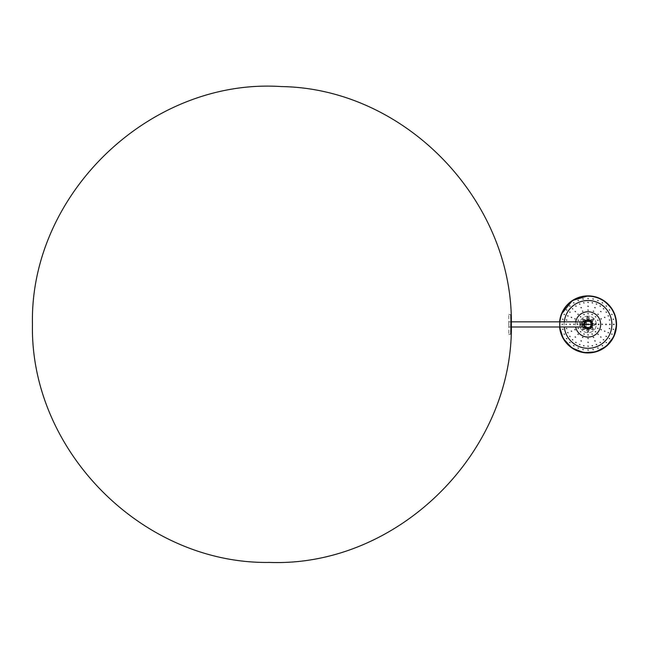 <?xml version="1.0" encoding="UTF-8"?>
<svg xmlns="http://www.w3.org/2000/svg" width="649" height="649" viewBox="0 0 649 649"><rect width="100%" height="100%" fill="white"/><g stroke="black" fill="none" stroke-linecap="round" stroke-linejoin="round"><path stroke-width="0.49" stroke-dasharray="3.25 2.43" d="M588.01 319.803L586.096 320.225L583.41 324.411A4.6 4.6 -90 0 1 587.986 319.803A4.6 4.6 -90 0 1 592.618 324.411A4.6 4.6 -90 0 1 588.01 329.011A4.6 4.6 -90 0 1 583.41 324.411L582.25 324.411L582.234 326.966L582.234 321.847L582.234 326.991L583.694 327.242M592.642 324.411A4.624 4.624 -90 0 1 588.01 329.035A4.624 4.624 -90 0 1 583.386 324.411A4.624 4.624 -90 0 1 588.01 319.787A4.624 4.624 -90 0 1 592.642 324.411M591.612 323.924L595.076 323.924L591.612 323.924A0.487 0.487 90 0 0 591.125 324.411A0.487 0.487 90 0 0 591.612 324.898L595.076 324.898A0.487 0.487 90 0 0 595.563 324.411A0.487 0.487 90 0 0 595.076 323.924L595.076 324.889L591.612 324.898L591.612 323.924A0.487 0.487 90 0 0 591.125 324.411A0.487 0.487 90 0 0 591.612 324.898L595.076 324.898A0.487 0.487 90 0 0 595.563 324.411A0.487 0.487 90 0 0 595.076 323.924L591.612 323.932A0.479 0.479 90 0 0 591.134 324.411A0.479 0.479 90 0 0 591.612 324.889L595.076 324.889A0.479 0.479 90 0 0 595.555 324.411A0.479 0.479 90 0 0 595.076 323.932L591.612 323.932M584.416 324.898L580.952 324.898L584.416 324.898A0.487 0.487 90 0 0 584.903 324.411A0.487 0.487 90 0 0 584.416 323.924L580.952 323.924A0.487 0.487 90 0 0 580.466 324.411A0.487 0.487 90 0 0 580.952 324.898L580.952 323.932L584.416 323.924L584.416 324.898A0.487 0.487 90 0 0 584.903 324.411A0.487 0.487 90 0 0 584.416 323.924L580.952 323.924A0.487 0.487 90 0 0 580.466 324.411A0.487 0.487 90 0 0 580.952 324.898L584.416 324.889A0.479 0.479 90 0 0 584.895 324.411A0.479 0.479 90 0 0 584.416 323.932L580.952 323.932A0.479 0.479 90 0 0 580.474 324.411A0.479 0.479 90 0 0 580.952 324.889L584.416 324.889M585.122 322.212L582.672 319.762L585.122 322.212A0.487 0.487 90 0 0 585.812 322.212A0.487 0.487 90 0 0 585.812 321.523L583.362 319.073A0.487 0.487 90 0 0 582.672 319.073A0.487 0.487 90 0 0 582.672 319.762L583.362 319.081L585.812 321.523L585.13 322.204L582.672 319.762A0.487 0.487 90 0 1 582.672 319.073A0.487 0.487 90 0 1 583.362 319.073L583.362 319.073A0.479 0.479 90 0 0 582.68 319.081A0.479 0.479 90 0 0 582.68 319.754L585.13 322.204A0.479 0.479 90 0 0 585.804 322.204A0.479 0.479 90 0 0 585.804 321.523L585.804 321.523A0.487 0.487 90 0 1 585.812 322.212A0.487 0.487 90 0 1 585.122 322.212L585.122 322.212M585.812 327.299L583.362 329.749L585.812 327.299A0.487 0.487 90 0 0 585.812 326.609A0.487 0.487 90 0 0 585.122 326.609L582.672 329.059A0.487 0.487 90 0 0 582.672 329.749A0.487 0.487 90 0 0 583.362 329.749L582.68 329.059L585.122 326.609L585.812 327.299A0.487 0.487 90 0 0 585.812 326.609A0.487 0.487 90 0 0 585.122 326.609L582.672 329.059A0.487 0.487 90 0 0 582.672 329.749A0.487 0.487 90 0 0 583.362 329.749L585.804 327.291A0.479 0.479 90 0 0 585.804 326.617A0.479 0.479 90 0 0 585.13 326.617L582.68 329.059A0.479 0.479 90 0 0 582.68 329.741A0.479 0.479 90 0 0 583.362 329.741L585.804 327.291M590.906 326.609L593.348 329.059L590.906 326.609A0.487 0.487 90 0 0 590.217 326.609A0.487 0.487 90 0 0 590.217 327.299L592.659 329.749A0.487 0.487 90 0 0 593.348 329.749A0.487 0.487 90 0 0 593.348 329.059L592.667 329.741L590.217 327.299L590.906 326.609A0.487 0.487 90 0 0 590.217 326.609A0.487 0.487 90 0 0 590.217 327.299L592.659 329.749A0.487 0.487 90 0 0 593.348 329.749A0.487 0.487 90 0 0 593.348 329.059L590.898 326.617A0.479 0.479 90 0 0 590.217 326.617A0.479 0.479 90 0 0 590.217 327.291L592.667 329.741A0.479 0.479 90 0 0 593.34 329.741A0.479 0.479 90 0 0 593.34 329.059L590.898 326.617M590.217 321.523L592.659 319.073L590.217 321.523A0.487 0.487 90 0 0 590.217 322.212A0.487 0.487 90 0 0 590.906 322.212L593.348 319.762A0.487 0.487 90 0 0 593.348 319.073A0.487 0.487 90 0 0 592.659 319.073L593.34 319.754L590.906 322.212A0.487 0.487 90 0 1 590.217 322.212A0.487 0.487 90 0 1 590.217 321.523L592.659 319.073A0.487 0.487 90 0 1 593.348 319.073A0.487 0.487 90 0 1 593.348 319.762L593.348 319.762A0.479 0.479 90 0 0 593.34 319.081A0.479 0.479 90 0 0 592.667 319.081L590.217 321.523A0.479 0.479 90 0 0 590.217 322.204A0.479 0.479 90 0 0 590.898 322.204L590.217 321.523M588.497 328.005L588.497 331.469L588.497 328.005A0.487 0.487 90 0 0 588.01 327.518A0.487 0.487 90 0 0 587.523 328.005L587.523 331.469A0.487 0.487 90 0 0 588.01 331.955A0.487 0.487 90 0 0 588.497 331.469L587.532 331.469A0.479 0.479 90 0 0 588.01 331.947A0.479 0.479 90 0 0 588.489 331.469L588.497 331.469A0.487 0.487 90 0 1 588.01 331.955A0.487 0.487 90 0 1 587.523 331.469L587.523 328.005A0.487 0.487 90 0 1 588.01 327.518A0.487 0.487 90 0 1 588.497 328.005L588.489 331.469L588.489 328.005A0.479 0.479 90 0 0 588.01 327.526A0.479 0.479 90 0 0 587.532 328.005L588.489 328.005M587.523 320.809L587.523 317.345L587.523 320.809A0.487 0.487 90 0 0 588.01 321.296A0.487 0.487 90 0 0 588.497 320.809L588.497 317.345A0.487 0.487 90 0 0 588.01 316.858A0.487 0.487 90 0 0 587.523 317.345L587.523 317.345A0.487 0.487 90 0 1 588.01 316.858A0.487 0.487 90 0 1 588.497 317.345L588.497 320.809L587.532 320.809L587.532 317.345L588.497 317.345A0.479 0.479 90 0 0 588.01 316.866A0.479 0.479 90 0 0 587.532 317.345L587.532 320.809A0.479 0.479 90 0 0 588.01 321.287A0.479 0.479 90 0 0 588.489 320.809L588.489 320.809A0.487 0.487 90 0 1 588.01 321.296A0.487 0.487 90 0 1 587.523 320.809L587.523 320.809M583.362 319.081L585.804 321.523L583.362 319.081M593.34 319.754L590.898 322.204L593.34 319.754M587.532 331.469L587.532 328.005L587.532 331.469M588.489 317.345L588.489 320.809L588.489 317.345M596.244 324.322L593.437 325.587C589.787 324.881 589.722 324.094 593.243 323.234C594.914 322.886 595.912 323.251 596.244 324.322M579.784 324.5C579.93 323.307 580.863 322.886 582.583 323.234C586.234 323.94 586.298 324.719 582.778 325.587C581.115 325.928 580.117 325.571 579.784 324.5M583.483 321.539C585.317 324.841 588.27 321.312 585.009 319.738L582.129 318.659L583.483 321.539L584.011 321.012M585.009 329.075C588.245 327.526 585.333 323.965 583.483 327.274L582.129 330.163L585.009 329.075M592.545 327.274C590.712 323.973 587.759 327.502 591.02 329.075L593.892 330.163L592.545 327.274L592.018 327.802M592.545 321.539L593.892 318.659L591.02 319.738C587.775 321.296 590.695 324.857 592.545 321.539L592.018 321.012M586.834 329.643C587.702 326.123 588.481 326.187 589.187 329.838L587.921 332.637C586.85 332.304 586.493 331.306 586.834 329.643L587.58 329.643M589.187 319.178C588.327 322.699 587.54 322.634 586.834 318.983C586.493 317.264 586.915 316.331 588.108 316.185C589.17 316.509 589.535 317.507 589.187 319.178L588.44 319.178M588.01 316.128A8.283 8.283 90 0 0 580.839 328.548A8.283 8.283 90 0 0 595.19 328.548A8.283 8.283 90 0 0 588.01 316.128A8.283 8.283 90 0 0 579.727 324.411A8.283 8.283 90 0 0 588.01 332.694A8.283 8.283 90 0 0 596.301 324.411A8.283 8.283 90 0 0 588.01 316.128M602.475 324.735L601.696 324.411L602.475 324.735A0.462 0.462 90 0 0 602.15 323.948A0.462 0.462 90 0 0 601.728 324.589A0.462 0.462 90 0 0 602.475 324.735L602.475 324.735M605.558 324.411L606.482 324.411L605.558 324.411M609.443 324.411L610.36 324.411L609.443 324.411M613.329 324.411L614.246 324.411L613.329 324.411M599.059 324.411L598.143 324.411L599.059 324.411M592.391 334.519C591.685 333.805 591.685 333.805 592.391 334.519A0.462 0.462 90 0 0 592.066 333.732A0.462 0.462 90 0 0 591.637 334.365A0.462 0.462 90 0 0 592.391 334.519L592.391 334.519M595.23 341.374C594.525 340.66 594.525 340.66 595.23 341.374A0.462 0.462 90 0 0 594.906 340.587A0.462 0.462 90 0 0 594.476 341.22A0.462 0.462 90 0 0 595.23 341.374L595.23 341.374M598.337 334.73C597.632 334.024 597.632 334.024 598.337 334.73A0.462 0.462 90 0 0 598.013 333.951A0.462 0.462 90 0 0 597.583 334.584A0.462 0.462 90 0 0 598.337 334.73L598.337 334.73M598.118 328.783C597.413 328.078 597.413 328.078 598.118 328.783A0.462 0.462 90 0 0 597.794 327.996A0.462 0.462 90 0 0 597.372 328.637A0.462 0.462 90 0 0 598.118 328.783L598.118 328.783M604.973 331.623C604.268 330.917 604.268 330.917 604.973 331.623A0.462 0.462 90 0 0 604.649 330.836A0.462 0.462 90 0 0 604.227 331.477A0.462 0.462 90 0 0 604.973 331.623L604.973 331.623M598.118 320.679C597.413 319.973 597.413 319.973 598.118 320.679A0.462 0.462 90 0 0 597.794 319.9A0.462 0.462 90 0 0 597.372 320.533A0.462 0.462 90 0 0 598.118 320.679L598.118 320.679M604.973 317.84C604.268 317.134 604.268 317.134 604.973 317.84A0.462 0.462 90 0 0 604.649 317.061A0.462 0.462 90 0 0 604.227 317.694A0.462 0.462 90 0 0 604.973 317.84L604.973 317.84M598.337 314.733C597.632 314.027 597.632 314.027 598.337 314.733A0.462 0.462 90 0 0 598.013 313.954A0.462 0.462 90 0 0 597.583 314.587A0.462 0.462 90 0 0 598.337 314.733L598.337 314.733M592.391 314.952C591.685 314.246 591.685 314.246 592.391 314.952A0.462 0.462 90 0 0 592.066 314.165A0.462 0.462 90 0 0 591.637 314.806A0.462 0.462 90 0 0 592.391 314.952L592.391 314.952M595.23 308.097C594.516 307.391 594.516 307.391 595.23 308.097A0.462 0.462 90 0 0 594.906 307.31A0.462 0.462 90 0 0 594.476 307.951A0.462 0.462 90 0 0 595.23 308.097L595.23 308.097M588.343 310.595C587.629 309.889 587.629 309.889 588.343 310.595A0.462 0.462 90 0 0 588.01 309.808A0.462 0.462 90 0 0 587.588 310.449A0.462 0.462 90 0 0 588.343 310.595L588.343 310.595M584.287 314.952C583.581 314.246 583.581 314.246 584.287 314.952A0.462 0.462 90 0 0 583.962 314.165A0.462 0.462 90 0 0 583.54 314.806A0.462 0.462 90 0 0 584.287 314.952L584.287 314.952M581.447 308.097C580.741 307.391 580.741 307.391 581.447 308.097A0.462 0.462 90 0 0 581.123 307.31A0.462 0.462 90 0 0 580.701 307.951A0.462 0.462 90 0 0 581.447 308.097L581.447 308.097M578.34 314.733C577.634 314.027 577.634 314.027 578.34 314.733A0.462 0.462 90 0 0 578.016 313.954A0.462 0.462 90 0 0 577.586 314.587A0.462 0.462 90 0 0 578.34 314.733L578.34 314.733M578.559 320.687C577.853 319.973 577.853 319.973 578.559 320.687A0.462 0.462 90 0 0 578.235 319.9A0.462 0.462 90 0 0 577.805 320.533A0.462 0.462 90 0 0 578.559 320.687L578.559 320.687M571.704 317.848C570.998 317.134 570.998 317.134 571.704 317.848A0.462 0.462 90 0 0 571.38 317.061A0.462 0.462 90 0 0 570.95 317.694A0.462 0.462 90 0 0 571.704 317.848L571.704 317.848M574.195 324.735C573.489 324.029 573.489 324.029 574.195 324.735A0.462 0.462 90 0 0 573.87 323.948A0.462 0.462 90 0 0 573.448 324.581A0.462 0.462 90 0 0 574.195 324.735L574.195 324.735M578.559 328.783C577.853 328.078 577.853 328.078 578.559 328.783A0.462 0.462 90 0 0 578.235 327.996A0.462 0.462 90 0 0 577.805 328.637A0.462 0.462 90 0 0 578.559 328.783L578.559 328.783M571.704 331.623C570.998 330.917 570.998 330.917 571.704 331.623A0.462 0.462 90 0 0 571.38 330.836A0.462 0.462 90 0 0 570.95 331.477A0.462 0.462 90 0 0 571.704 331.623L571.704 331.623M578.34 334.738C577.634 334.024 577.634 334.024 578.34 334.738A0.462 0.462 90 0 0 578.016 333.951A0.462 0.462 90 0 0 577.586 334.584A0.462 0.462 90 0 0 578.34 334.738L578.34 334.738M584.287 334.519C583.581 333.805 583.581 333.805 584.287 334.519A0.462 0.462 90 0 0 583.962 333.732A0.462 0.462 90 0 0 583.532 334.365A0.462 0.462 90 0 0 584.287 334.519L584.287 334.519M581.447 341.374C580.741 340.66 580.741 340.66 581.447 341.374A0.462 0.462 90 0 0 581.123 340.587A0.462 0.462 90 0 0 580.693 341.22A0.462 0.462 90 0 0 581.447 341.374L581.447 341.374M588.335 338.875C587.629 338.17 587.629 338.17 588.335 338.875A0.462 0.462 90 0 0 588.01 338.088A0.462 0.462 90 0 0 587.588 338.721A0.462 0.462 90 0 0 588.335 338.875L588.335 338.875M592.61 346.201C591.904 345.495 591.904 345.495 592.61 346.201A0.462 0.462 90 0 0 592.286 345.422A0.462 0.462 90 0 0 591.856 346.055A0.462 0.462 90 0 0 592.61 346.201L592.61 346.201M596.715 344.96C596.009 344.254 596.009 344.254 596.715 344.96A0.462 0.462 90 0 0 596.39 344.173A0.462 0.462 90 0 0 595.969 344.814A0.462 0.462 90 0 0 596.715 344.96L596.715 344.96M600.503 342.94C599.79 342.226 599.79 342.226 600.503 342.94A0.462 0.462 90 0 0 600.171 342.153A0.462 0.462 90 0 0 599.749 342.786A0.462 0.462 90 0 0 600.503 342.94L600.503 342.94M603.813 340.214C603.108 339.508 603.108 339.508 603.813 340.214A0.462 0.462 90 0 0 603.489 339.427A0.462 0.462 90 0 0 603.067 340.068A0.462 0.462 90 0 0 603.813 340.214L603.813 340.214M606.539 336.896C605.833 336.19 605.833 336.19 606.539 336.896A0.462 0.462 90 0 0 606.215 336.109A0.462 0.462 90 0 0 605.793 336.75A0.462 0.462 90 0 0 606.539 336.896L606.539 336.896M608.559 333.115C607.853 332.402 607.853 332.402 608.559 333.115A0.462 0.462 90 0 0 608.235 332.329A0.462 0.462 90 0 0 607.813 332.961A0.462 0.462 90 0 0 608.559 333.115L608.559 333.115M609.809 329.002C609.103 328.297 609.103 328.297 609.809 329.002A0.462 0.462 90 0 0 609.484 328.216A0.462 0.462 90 0 0 609.054 328.856A0.462 0.462 90 0 0 609.809 329.002L609.809 329.002M609.809 320.46C609.103 319.754 609.103 319.754 609.809 320.46A0.462 0.462 90 0 0 609.484 319.681A0.462 0.462 90 0 0 609.054 320.314A0.462 0.462 90 0 0 609.809 320.46L609.809 320.46M608.559 316.355C607.853 315.649 607.853 315.649 608.559 316.355A0.462 0.462 90 0 0 608.235 315.568A0.462 0.462 90 0 0 607.813 316.209A0.462 0.462 90 0 0 608.559 316.355L608.559 316.355M606.539 312.575C605.833 311.869 605.833 311.869 606.539 312.575A0.462 0.462 90 0 0 606.215 311.788A0.462 0.462 90 0 0 605.793 312.42A0.462 0.462 90 0 0 606.539 312.575L606.539 312.575M603.821 309.257C603.108 308.551 603.108 308.551 603.821 309.257A0.462 0.462 90 0 0 603.489 308.47A0.462 0.462 90 0 0 603.067 309.102A0.462 0.462 90 0 0 603.821 309.257L603.821 309.257M600.503 306.531C599.79 305.825 599.79 305.825 600.503 306.531A0.462 0.462 90 0 0 600.171 305.744A0.462 0.462 90 0 0 599.749 306.385A0.462 0.462 90 0 0 600.503 306.531L600.503 306.531M596.715 304.511C596.009 303.805 596.009 303.805 596.715 304.511A0.462 0.462 90 0 0 596.39 303.724A0.462 0.462 90 0 0 595.969 304.365A0.462 0.462 90 0 0 596.715 304.511L596.715 304.511M592.61 303.261C591.904 302.556 591.904 302.556 592.61 303.261A0.462 0.462 90 0 0 592.286 302.483A0.462 0.462 90 0 0 591.856 303.115A0.462 0.462 90 0 0 592.61 303.261L592.61 303.261M588.335 302.84C587.629 302.134 587.629 302.134 588.335 302.84A0.462 0.462 90 0 0 588.01 302.061A0.462 0.462 90 0 0 587.588 302.694A0.462 0.462 90 0 0 588.335 302.84L588.335 302.84M584.068 303.261C583.362 302.556 583.362 302.556 584.068 303.261A0.462 0.462 90 0 0 583.743 302.483A0.462 0.462 90 0 0 583.313 303.115A0.462 0.462 90 0 0 584.068 303.261L584.068 303.261M579.963 304.511C579.257 303.805 579.257 303.805 579.963 304.511A0.462 0.462 90 0 0 579.638 303.724A0.462 0.462 90 0 0 579.208 304.365A0.462 0.462 90 0 0 579.963 304.511L579.963 304.511M576.174 306.531C575.468 305.825 575.468 305.825 576.174 306.531A0.462 0.462 90 0 0 575.85 305.744A0.462 0.462 90 0 0 575.428 306.385A0.462 0.462 90 0 0 576.174 306.531L576.174 306.531M572.856 309.257C572.15 308.551 572.15 308.551 572.856 309.257A0.462 0.462 90 0 0 572.532 308.47A0.462 0.462 90 0 0 572.11 309.102A0.462 0.462 90 0 0 572.856 309.257L572.856 309.257M570.138 312.575C569.433 311.869 569.433 311.869 570.138 312.575A0.462 0.462 90 0 0 569.814 311.788A0.462 0.462 90 0 0 569.384 312.42A0.462 0.462 90 0 0 570.138 312.575L570.138 312.575M568.11 316.355C567.404 315.649 567.404 315.649 568.11 316.355A0.462 0.462 90 0 0 567.786 315.568A0.462 0.462 90 0 0 567.364 316.209A0.462 0.462 90 0 0 568.11 316.355L568.11 316.355M566.869 320.468C566.163 319.754 566.163 319.754 566.869 320.468A0.462 0.462 90 0 0 566.545 319.681A0.462 0.462 90 0 0 566.115 320.314A0.462 0.462 90 0 0 566.869 320.468L566.869 320.468M566.447 324.735C565.741 324.029 565.741 324.029 566.447 324.735A0.462 0.462 90 0 0 566.123 323.948A0.462 0.462 90 0 0 565.693 324.581A0.462 0.462 90 0 0 566.447 324.735L566.447 324.735M566.869 329.002C566.163 328.297 566.163 328.297 566.869 329.002A0.462 0.462 90 0 0 566.545 328.216A0.462 0.462 90 0 0 566.115 328.856A0.462 0.462 90 0 0 566.869 329.002L566.869 329.002M568.11 333.115C567.404 332.402 567.404 332.402 568.11 333.115A0.462 0.462 90 0 0 567.786 332.329A0.462 0.462 90 0 0 567.364 332.961A0.462 0.462 90 0 0 568.11 333.115L568.11 333.115M570.138 336.896C569.433 336.19 569.433 336.19 570.138 336.896A0.462 0.462 90 0 0 569.814 336.109A0.462 0.462 90 0 0 569.384 336.75A0.462 0.462 90 0 0 570.138 336.896L570.138 336.896M572.856 340.214C572.15 339.508 572.15 339.508 572.856 340.214A0.462 0.462 90 0 0 572.532 339.427A0.462 0.462 90 0 0 572.11 340.068A0.462 0.462 90 0 0 572.856 340.214L572.856 340.214M576.174 342.94C575.468 342.226 575.468 342.226 576.174 342.94A0.462 0.462 90 0 0 575.85 342.153A0.462 0.462 90 0 0 575.428 342.786A0.462 0.462 90 0 0 576.174 342.94L576.174 342.94M579.963 344.96C579.257 344.254 579.257 344.254 579.963 344.96A0.462 0.462 90 0 0 579.638 344.173A0.462 0.462 90 0 0 579.208 344.814A0.462 0.462 90 0 0 579.963 344.96L579.963 344.96M584.068 346.201C583.362 345.495 583.362 345.495 584.068 346.201A0.462 0.462 90 0 0 583.743 345.422A0.462 0.462 90 0 0 583.313 346.055A0.462 0.462 90 0 0 584.068 346.201L584.068 346.201M588.335 346.623C587.629 345.917 587.629 345.917 588.335 346.623A0.462 0.462 90 0 0 588.01 345.836A0.462 0.462 90 0 0 587.588 346.477A0.462 0.462 90 0 0 588.335 346.623L588.335 346.623M588.343 350.509C587.629 349.803 587.629 349.803 588.343 350.509A0.462 0.462 90 0 0 588.01 349.722A0.462 0.462 90 0 0 587.588 350.363A0.462 0.462 90 0 0 588.343 350.509L588.343 350.509M583.313 350.014C582.599 349.308 582.599 349.308 583.313 350.014A0.462 0.462 90 0 0 582.98 349.227A0.462 0.462 90 0 0 582.559 349.868A0.462 0.462 90 0 0 583.313 350.014L583.313 350.014M578.478 348.545C577.764 347.84 577.764 347.84 578.478 348.545A0.462 0.462 90 0 0 578.145 347.759A0.462 0.462 90 0 0 577.724 348.399A0.462 0.462 90 0 0 578.478 348.545L578.478 348.545M574.024 346.16C573.31 345.463 573.31 345.463 574.024 346.16A0.462 0.462 90 0 0 573.692 345.382A0.462 0.462 90 0 0 573.27 346.022A0.462 0.462 90 0 0 574.024 346.16L574.024 346.16M570.114 342.956C569.4 342.258 569.4 342.258 570.114 342.956A0.462 0.462 90 0 0 569.79 342.177A0.462 0.462 90 0 0 569.36 342.81A0.462 0.462 90 0 0 570.114 342.956L570.114 342.956M566.91 339.054C566.196 338.348 566.196 338.348 566.91 339.054A0.462 0.462 90 0 0 566.585 338.267A0.462 0.462 90 0 0 566.155 338.908A0.462 0.462 90 0 0 566.91 339.054L566.91 339.054M564.525 334.6C563.819 333.894 563.819 333.894 564.525 334.6A0.462 0.462 90 0 0 564.2 333.813A0.462 0.462 90 0 0 563.778 334.454A0.462 0.462 90 0 0 564.525 334.6L564.525 334.6M563.056 329.765C562.35 329.059 562.35 329.059 563.056 329.765A0.462 0.462 90 0 0 562.732 328.978A0.462 0.462 90 0 0 562.31 329.619A0.462 0.462 90 0 0 563.056 329.765L563.056 329.765M562.561 324.735C561.856 324.029 561.856 324.029 562.561 324.735A0.462 0.462 90 0 0 562.237 323.948A0.462 0.462 90 0 0 561.815 324.589A0.462 0.462 90 0 0 562.561 324.735L562.561 324.735M563.056 319.706C562.35 319 562.35 319 563.056 319.706A0.462 0.462 90 0 0 562.732 318.919A0.462 0.462 90 0 0 562.31 319.559A0.462 0.462 90 0 0 563.056 319.706L563.056 319.706M564.525 314.87C563.819 314.165 563.819 314.165 564.525 314.87A0.462 0.462 90 0 0 564.2 314.084A0.462 0.462 90 0 0 563.778 314.724A0.462 0.462 90 0 0 564.525 314.87L564.525 314.87M566.91 310.417C566.196 309.711 566.196 309.711 566.91 310.417A0.462 0.462 90 0 0 566.585 309.63A0.462 0.462 90 0 0 566.155 310.263A0.462 0.462 90 0 0 566.91 310.417L566.91 310.417M570.114 306.506C569.408 305.801 569.408 305.801 570.114 306.506A0.462 0.462 90 0 0 569.79 305.72A0.462 0.462 90 0 0 569.36 306.36A0.462 0.462 90 0 0 570.114 306.506L570.114 306.506M574.016 303.302C573.31 302.596 573.31 302.596 574.016 303.302A0.462 0.462 90 0 0 573.692 302.515A0.462 0.462 90 0 0 573.27 303.156A0.462 0.462 90 0 0 574.016 303.302L574.016 303.302M578.47 300.925C577.764 300.211 577.764 300.211 578.47 300.925A0.462 0.462 90 0 0 578.145 300.138A0.462 0.462 90 0 0 577.724 300.771A0.462 0.462 90 0 0 578.47 300.925L578.47 300.925M583.305 299.457C582.607 298.743 582.607 298.743 583.305 299.457A0.462 0.462 90 0 0 582.98 298.67A0.462 0.462 90 0 0 582.559 299.303A0.462 0.462 90 0 0 583.305 299.457L583.305 299.457M588.335 298.962C587.629 298.248 587.629 298.248 588.335 298.962A0.462 0.462 90 0 0 588.01 298.175A0.462 0.462 90 0 0 587.588 298.808A0.462 0.462 90 0 0 588.335 298.962L588.335 298.962M593.364 299.457C592.659 298.743 592.659 298.743 593.364 299.457A0.462 0.462 90 0 0 593.04 298.67A0.462 0.462 90 0 0 592.618 299.303A0.462 0.462 90 0 0 593.364 299.457L593.364 299.457M598.2 300.925C597.494 300.211 597.494 300.211 598.2 300.925A0.462 0.462 90 0 0 597.875 300.138A0.462 0.462 90 0 0 597.453 300.771A0.462 0.462 90 0 0 598.2 300.925L598.2 300.925M602.653 303.302C601.956 302.596 601.956 302.596 602.653 303.302A0.462 0.462 90 0 0 602.337 302.515A0.462 0.462 90 0 0 601.907 303.156A0.462 0.462 90 0 0 602.653 303.302L602.653 303.302M606.564 306.515C605.858 305.801 605.858 305.801 606.564 306.515A0.462 0.462 90 0 0 606.239 305.72A0.462 0.462 90 0 0 605.809 306.36A0.462 0.462 90 0 0 606.564 306.515L606.564 306.515M609.768 310.417C609.062 309.703 609.062 309.703 609.768 310.417A0.462 0.462 90 0 0 609.443 309.63A0.462 0.462 90 0 0 609.022 310.263A0.462 0.462 90 0 0 609.768 310.417L609.768 310.417M612.153 314.87C611.447 314.157 611.447 314.157 612.153 314.87A0.462 0.462 90 0 0 611.829 314.084A0.462 0.462 90 0 0 611.399 314.716A0.462 0.462 90 0 0 612.153 314.87L612.153 314.87M613.613 319.706C612.916 319 612.916 319 613.613 319.706A0.462 0.462 90 0 0 613.297 318.919A0.462 0.462 90 0 0 612.867 319.551A0.462 0.462 90 0 0 613.613 319.706L613.613 319.706M613.613 329.765C612.916 329.051 612.916 329.051 613.613 329.765A0.462 0.462 90 0 0 613.297 328.978A0.462 0.462 90 0 0 612.867 329.611A0.462 0.462 90 0 0 613.613 329.765L613.613 329.765M612.153 334.6C611.447 333.886 611.447 333.886 612.153 334.6A0.462 0.462 90 0 0 611.829 333.813A0.462 0.462 90 0 0 611.399 334.446A0.462 0.462 90 0 0 612.153 334.6L612.153 334.6M609.768 339.054C609.062 338.348 609.062 338.348 609.768 339.054A0.462 0.462 90 0 0 609.443 338.267A0.462 0.462 90 0 0 609.022 338.908A0.462 0.462 90 0 0 609.768 339.054L609.768 339.054M606.564 342.964C605.858 342.25 605.858 342.25 606.564 342.964A0.462 0.462 90 0 0 606.239 342.177A0.462 0.462 90 0 0 605.817 342.81A0.462 0.462 90 0 0 606.564 342.964L606.564 342.964M602.661 346.168C601.947 345.463 601.947 345.463 602.661 346.168A0.462 0.462 90 0 0 602.337 345.382A0.462 0.462 90 0 0 601.907 346.014A0.462 0.462 90 0 0 602.661 346.168L602.661 346.168M598.2 348.545C597.494 347.84 597.494 347.84 598.2 348.545A0.462 0.462 90 0 0 597.875 347.759A0.462 0.462 90 0 0 597.453 348.399A0.462 0.462 90 0 0 598.2 348.545L598.2 348.545M593.364 350.014C592.659 349.308 592.659 349.308 593.364 350.014A0.462 0.462 90 0 0 593.04 349.227A0.462 0.462 90 0 0 592.618 349.868A0.462 0.462 90 0 0 593.364 350.014L593.364 350.014M588.335 342.745C587.629 342.031 587.629 342.031 588.335 342.745A0.462 0.462 90 0 0 588.01 341.958A0.462 0.462 90 0 0 587.588 342.591A0.462 0.462 90 0 0 588.335 342.745L588.335 342.745M588.335 335.322C587.629 334.616 587.629 334.616 588.335 335.322A0.462 0.462 90 0 0 588.01 334.535A0.462 0.462 90 0 0 587.588 335.168A0.462 0.462 90 0 0 588.335 335.322L588.335 335.322M582.924 337.796C582.218 337.091 582.218 337.091 582.924 337.796A0.462 0.462 90 0 0 582.599 337.009A0.462 0.462 90 0 0 582.177 337.65A0.462 0.462 90 0 0 582.924 337.796L582.924 337.796M575.606 337.472C574.9 336.758 574.9 336.758 575.606 337.472A0.462 0.462 90 0 0 575.282 336.685A0.462 0.462 90 0 0 574.852 337.318A0.462 0.462 90 0 0 575.606 337.472L575.606 337.472M580.855 332.223C580.149 331.509 580.149 331.509 580.855 332.223A0.462 0.462 90 0 0 580.531 331.436A0.462 0.462 90 0 0 580.101 332.069A0.462 0.462 90 0 0 580.855 332.223L580.855 332.223M575.274 330.146C574.568 329.441 574.568 329.441 575.274 330.146A0.462 0.462 90 0 0 574.949 329.359A0.462 0.462 90 0 0 574.527 329.992A0.462 0.462 90 0 0 575.274 330.146L575.274 330.146M570.333 324.735C569.627 324.029 569.627 324.029 570.333 324.735A0.462 0.462 90 0 0 570.009 323.948A0.462 0.462 90 0 0 569.579 324.581A0.462 0.462 90 0 0 570.333 324.735L570.333 324.735M577.748 324.735C577.042 324.029 577.042 324.029 577.748 324.735A0.462 0.462 90 0 0 577.423 323.948A0.462 0.462 90 0 0 577.002 324.581A0.462 0.462 90 0 0 577.748 324.735L577.748 324.735M575.274 319.324C574.568 318.618 574.568 318.618 575.274 319.324A0.462 0.462 90 0 0 574.949 318.537A0.462 0.462 90 0 0 574.527 319.17A0.462 0.462 90 0 0 575.274 319.324L575.274 319.324M575.606 311.999C574.9 311.293 574.9 311.293 575.606 311.999A0.462 0.462 90 0 0 575.282 311.22A0.462 0.462 90 0 0 574.852 311.853A0.462 0.462 90 0 0 575.606 311.999L575.606 311.999M580.855 317.247C580.149 316.542 580.149 316.542 580.855 317.247A0.462 0.462 90 0 0 580.531 316.461A0.462 0.462 90 0 0 580.101 317.101A0.462 0.462 90 0 0 580.855 317.247L580.855 317.247M582.924 311.674C582.218 310.96 582.218 310.96 582.924 311.674A0.462 0.462 90 0 0 582.599 310.887A0.462 0.462 90 0 0 582.177 311.52A0.462 0.462 90 0 0 582.924 311.674L582.924 311.674M588.343 306.726C587.629 306.02 587.629 306.02 588.343 306.726A0.462 0.462 90 0 0 588.01 305.947A0.462 0.462 90 0 0 587.588 306.579A0.462 0.462 90 0 0 588.343 306.726L588.343 306.726M588.335 314.148C587.629 313.443 587.629 313.443 588.335 314.148A0.462 0.462 90 0 0 588.01 313.362A0.462 0.462 90 0 0 587.588 314.002A0.462 0.462 90 0 0 588.335 314.148L588.335 314.148M593.754 311.666C593.04 310.968 593.04 310.968 593.754 311.666A0.462 0.462 90 0 0 593.421 310.887A0.462 0.462 90 0 0 592.999 311.52A0.462 0.462 90 0 0 593.754 311.666L593.754 311.666M601.071 311.999C600.366 311.293 600.366 311.293 601.071 311.999A0.462 0.462 90 0 0 600.747 311.22A0.462 0.462 90 0 0 600.317 311.853A0.462 0.462 90 0 0 601.071 311.999L601.071 311.999M595.823 317.247C595.117 316.542 595.117 316.542 595.823 317.247A0.462 0.462 90 0 0 595.498 316.461A0.462 0.462 90 0 0 595.076 317.101A0.462 0.462 90 0 0 595.823 317.247L595.823 317.247M601.404 319.324C600.69 318.618 600.69 318.618 601.404 319.324A0.462 0.462 90 0 0 601.079 318.537A0.462 0.462 90 0 0 600.649 319.178A0.462 0.462 90 0 0 601.404 319.324L601.404 319.324M601.404 330.146C600.69 329.441 600.69 329.441 601.404 330.146A0.462 0.462 90 0 0 601.079 329.359A0.462 0.462 90 0 0 600.649 330A0.462 0.462 90 0 0 601.404 330.146L601.404 330.146M601.071 337.464C600.366 336.758 600.366 336.758 601.071 337.464A0.462 0.462 90 0 0 600.747 336.685A0.462 0.462 90 0 0 600.317 337.318A0.462 0.462 90 0 0 601.071 337.464L601.071 337.464M595.823 332.223C595.117 331.509 595.117 331.509 595.823 332.223A0.462 0.462 90 0 0 595.498 331.436A0.462 0.462 90 0 0 595.076 332.069A0.462 0.462 90 0 0 595.823 332.223L595.823 332.223M593.746 337.796C593.04 337.091 593.04 337.091 593.746 337.796A0.462 0.462 90 0 0 593.421 337.009A0.462 0.462 90 0 0 592.999 337.65A0.462 0.462 90 0 0 593.746 337.796L593.746 337.796M559.592 321.831A28.54 28.54 90 0 0 559.592 326.991L559.592 321.831A28.54 28.54 90 0 0 559.592 326.991A28.54 28.54 90 0 1 559.592 321.831A28.507 28.507 90 0 0 559.616 326.991M588.01 296.423A27.988 27.988 90 0 0 563.778 338.405A27.988 27.988 90 0 0 612.25 338.405A27.988 27.988 90 0 0 588.01 296.423L588.01 296.423A27.988 27.988 -90 0 1 615.998 324.411A27.988 27.988 -90 0 1 588.01 352.391A27.988 27.988 -90 0 1 560.03 324.411A27.988 27.988 -90 0 1 588.01 296.423L588.01 296.423M588.01 352.942A28.54 28.54 90 0 0 616.55 324.411A28.54 28.54 90 0 0 588.01 295.871M616.55 324.411L616.55 324.411A28.532 28.532 -90 0 1 588.01 352.942A28.532 28.532 -90 0 1 559.479 324.411A28.532 28.532 -90 0 1 588.01 295.879A28.532 28.532 -90 0 1 616.542 324.411M614.108 324.735A0.462 0.462 90 0 0 613.792 323.948A0.462 0.462 90 0 0 613.362 324.581A0.462 0.462 90 0 0 614.108 324.735L614.108 324.735M610.23 324.735A0.462 0.462 90 0 0 609.906 323.948A0.462 0.462 90 0 0 609.476 324.589A0.462 0.462 90 0 0 610.23 324.735L610.23 324.735M606.344 324.735A0.462 0.462 90 0 0 606.02 323.948A0.462 0.462 90 0 0 605.59 324.589A0.462 0.462 90 0 0 606.344 324.735L606.344 324.735M598.922 324.735A0.462 0.462 90 0 0 598.597 323.948A0.462 0.462 90 0 0 598.175 324.589A0.462 0.462 90 0 0 598.922 324.735L598.922 324.735M588.473 324.873L587.556 324.873L587.556 323.948L587.556 324.873L588.473 324.873L588.473 323.948L587.556 323.948L588.473 323.948L588.473 324.873M583.694 321.579L582.25 321.839L582.234 324.411L582.234 321.847M582.234 326.95L582.25 324.411M583.41 324.411L586.096 328.597L588.01 329.011M577.083 324.411L577.083 322.091L577.083 324.411M508.775 324.411L508.775 314.335L508.775 324.411M510.99 314.854L510.99 333.959M510.674 324.411L510.674 327.064L510.674 324.411M510.576 324.411L510.56 334.519L510.56 324.411M585.998 321.993A3.148 3.148 90 0 0 584.992 323.535L584.992 325.287L586.031 326.853L585.998 321.555L589.333 321.555L586.55 321.555L586.55 327.266L585.998 327.266L589.333 327.266A3.148 3.148 90 0 0 590.704 326.041L590.704 322.78A3.148 3.148 90 0 0 589.333 321.555L590.704 322.78L590.704 326.041L589.333 327.266L586.55 327.266M585.998 327.266L586.031 326.853M586.031 321.969L584.992 323.535L584.992 325.287A3.148 3.148 90 0 0 585.998 326.82M583.97 324.411A4.04 4.04 -90 0 1 590.03 320.906A4.04 4.04 -90 0 1 590.03 327.907A4.04 4.04 -90 0 1 583.97 324.411L583.97 324.411A4.04 4.04 -90 0 1 590.03 320.906A4.04 4.04 -90 0 1 590.03 327.907A4.04 4.04 -90 0 1 583.97 324.411M591.49 324.411A3.48 3.48 -90 0 1 586.274 327.421A3.48 3.48 -90 0 1 586.274 321.393A3.48 3.48 -90 0 1 591.49 324.411M584.571 324.411A3.448 3.448 90 0 0 588.01 327.85A3.448 3.448 90 0 0 591.458 324.411A3.448 3.448 90 0 0 588.01 320.963A3.448 3.448 90 0 0 584.571 324.411M586.55 321.555L585.998 321.555M593.243 323.234L593.243 323.981M582.583 323.981L582.583 323.234M582.778 325.587L582.778 324.841M584.481 320.265L585.009 319.738M584.011 327.802L583.483 327.274M591.02 319.738L591.547 320.265M586.834 318.983L587.58 318.983M615.982 324.411A27.964 27.964 90 0 0 574.032 300.187A27.964 27.964 90 0 0 574.032 348.627A27.964 27.964 90 0 0 615.982 324.411M559.998 324.411A28.012 28.012 -90 0 1 588.01 296.398A28.012 28.012 -90 0 1 616.023 324.411A28.012 28.012 -90 0 1 588.01 352.423A28.012 28.012 -90 0 1 559.998 324.411M588.01 295.912A28.499 28.499 90 0 0 563.332 338.656A28.499 28.499 90 0 0 612.697 338.656A28.499 28.499 90 0 0 588.01 295.912M575.631 321.831A12.647 12.647 90 0 0 575.631 326.991M564.265 321.831A23.891 23.891 90 0 0 564.265 326.991M559.689 321.831A28.434 28.434 90 0 0 559.689 326.991M508.832 324.411L508.832 334.535L508.832 324.411M510.617 324.411L510.617 314.327L510.617 324.411M510.982 334.008L510.982 314.814M595.514 296.877L604.503 301.12M611.812 308.664L615.771 317.775M586.096 320.225L588.035 319.803M586.096 328.597L588.043 329.011M582.234 322.091L577.083 322.091M582.234 326.731L577.083 326.731M510.893 314.7L508.775 314.335M510.885 334.138L508.775 334.478M511.136 324.411L511.136 323.097L511.136 324.411M510.576 314.984L510.674 321.758M510.576 333.837L510.674 327.064M511.136 321.831L508.775 321.831M511.136 326.991L508.775 326.991"/><path stroke-width="0.97" d="M588.01 319.827C590.785 320.095 592.318 321.62 592.602 324.411C592.318 321.588 590.785 320.054 588.01 319.803L582.25 321.839L582.234 326.991L582.25 324.411L592.602 324.411C592.342 321.612 590.809 320.079 588.01 319.803L585.528 320.533L587.986 319.803A4.6 4.6 -90 0 1 592.618 324.395A4.6 4.6 -90 0 1 588.01 329.011L588.01 329.011C590.809 328.743 592.342 327.201 592.618 324.411C592.448 327.137 590.914 328.662 588.01 328.994L582.356 326.982M615.771 317.775L616.534 325.303L613.711 336.815L606.458 346.185L595.855 351.847L583.873 352.642L571.874 347.945L563.162 338.445L559.592 326.991A28.54 28.54 90 0 0 589.3 352.918A28.54 28.54 90 0 0 616.55 324.411A28.54 28.54 90 0 0 588.01 295.871A28.54 28.54 90 0 0 559.592 321.831L561.361 314.213L572.442 300.495L588.01 295.871A28.54 28.54 90 0 0 559.592 321.831A28.54 28.54 90 0 1 588.01 295.871L595.514 296.877M588.01 295.871A28.54 28.54 90 0 1 616.534 323.551A28.54 28.54 90 0 1 589.73 352.894A28.54 28.54 90 0 1 559.592 326.991A28.54 28.54 90 0 0 588.01 352.942M582.25 324.411L582.234 321.863L582.964 321.766L582.356 321.839M585.528 320.533L583.694 321.579M583.694 327.242L587.986 329.011C586.947 329.059 591.401 329.895 592.618 324.411L592.618 324.411M510.982 334.008L510.982 314.814L510.885 334.138M575.631 326.991A12.647 12.647 90 0 0 589.738 336.945A12.647 12.647 90 0 0 600.633 323.543A12.647 12.647 90 0 0 575.631 321.831M564.265 326.991A23.891 23.891 90 0 0 589.73 348.237A23.891 23.891 90 0 0 611.885 323.551A23.891 23.891 90 0 0 588.01 300.519L588.01 300.519A23.891 23.891 90 0 0 564.265 321.831M559.689 326.991A28.434 28.434 90 0 0 589.73 352.796A28.434 28.434 90 0 0 616.436 323.551A28.434 28.434 90 0 0 588.01 295.968A28.434 28.434 90 0 0 559.689 321.831M559.616 326.991A28.507 28.507 90 0 0 589.73 352.869A28.507 28.507 90 0 0 616.509 323.551A28.507 28.507 90 0 0 588.01 295.895A28.507 28.507 90 0 0 559.616 321.831M604.503 301.12L611.812 308.664M584.692 321.133L582.932 321.774M587.986 319.803L584.603 321.182M584.692 327.688L582.932 327.047M585.528 328.28L588.01 329.011L584.603 327.631M510.99 333.959C518.624 206.739 408.813 88.426 281.374 86.577C150.673 77.799 29.635 193.451 32.45 324.411C29.959 451.039 142.934 564.435 269.57 562.423C401.285 567.258 519.135 446.407 510.99 314.854M582.234 321.831L511.136 321.831M582.234 326.991L511.136 326.991"/></g></svg>
